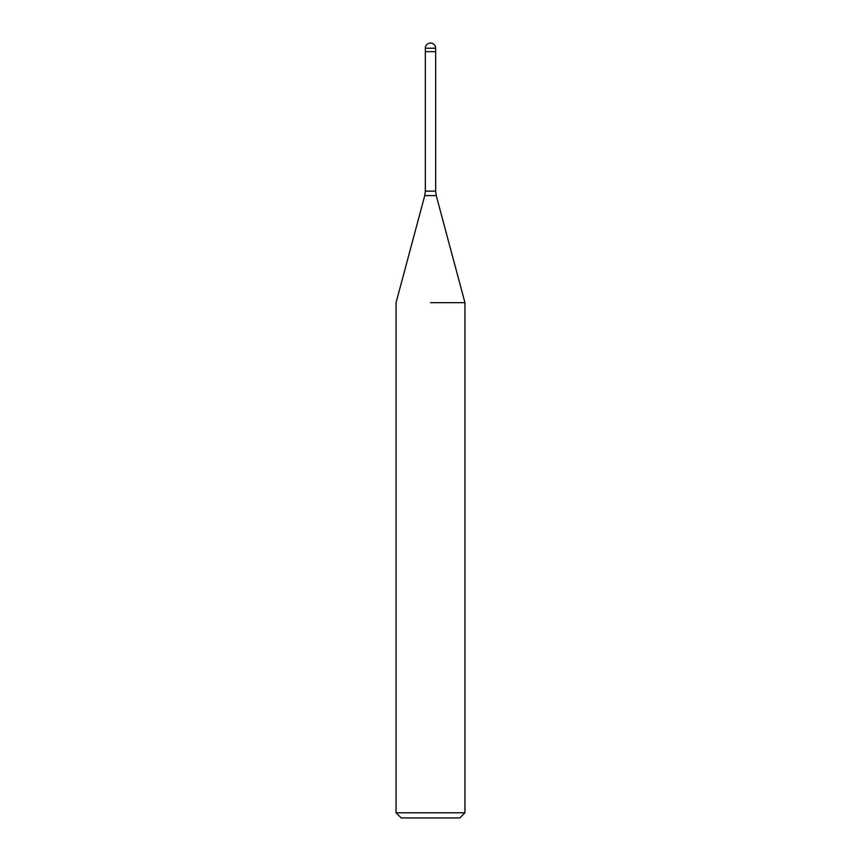 <?xml version="1.0" encoding="UTF-8"?>
<svg xmlns="http://www.w3.org/2000/svg" width="861" height="861" viewBox="0 0 861 861"><rect width="100%" height="100%" fill="white"/><g stroke="black" fill="none" stroke-linecap="round" stroke-linejoin="round"><path stroke-width="1.29" d="M430.5 51.66L435.666 51.66L435.666 191.142L436.247 195.598L464.94 302.663L464.94 812.784L396.06 812.784L401.226 817.95L459.774 817.95L464.94 812.784M430.5 302.663L464.94 302.663L430.5 302.663M425.334 48.216L425.334 51.66L435.666 51.66L435.666 48.216A5.166 5.166 0 0 0 430.5 43.05A5.166 5.166 0 0 0 425.334 48.216L435.666 48.216M436.247 195.598L424.753 195.598L425.334 191.142L435.666 191.142M424.753 195.598L396.06 302.663L396.06 812.784M425.334 51.66L425.334 191.142"/></g></svg>
